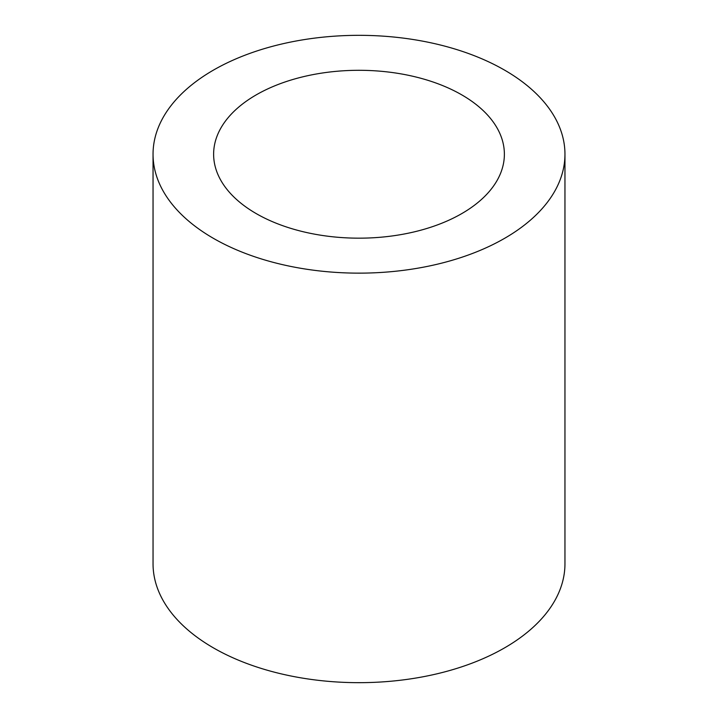 <?xml version="1.0" encoding="UTF-8"?>
<svg xmlns="http://www.w3.org/2000/svg" width="718" height="718" viewBox="0 0 718 718"><rect width="100%" height="100%" fill="white"/><g stroke="black" fill="none" stroke-linecap="round" stroke-linejoin="round"><path stroke-width="1.08" d="M461.8 94.884A145.377 83.934 0 0 0 303.364 76.691A145.377 83.934 0 0 0 213.623 154.235A145.377 83.934 0 0 0 256.2 213.587A145.377 83.934 0 0 0 414.636 231.779A145.377 83.934 0 0 0 504.377 154.235A145.377 83.934 0 0 0 461.8 94.884M213.363 238.313A205.958 118.91 0 0 0 437.818 264.089A205.958 118.91 0 0 0 564.958 154.235A205.958 118.91 0 0 0 504.637 70.158A205.958 118.91 0 0 0 280.182 44.381A205.958 118.91 0 0 0 153.042 154.235A205.958 118.91 0 0 0 213.363 238.313M153.042 154.235L153.042 563.765A205.958 118.91 0 0 0 213.363 647.842A205.958 118.91 0 0 0 437.818 673.619A205.958 118.91 0 0 0 564.958 563.765L564.958 154.235"/></g></svg>
